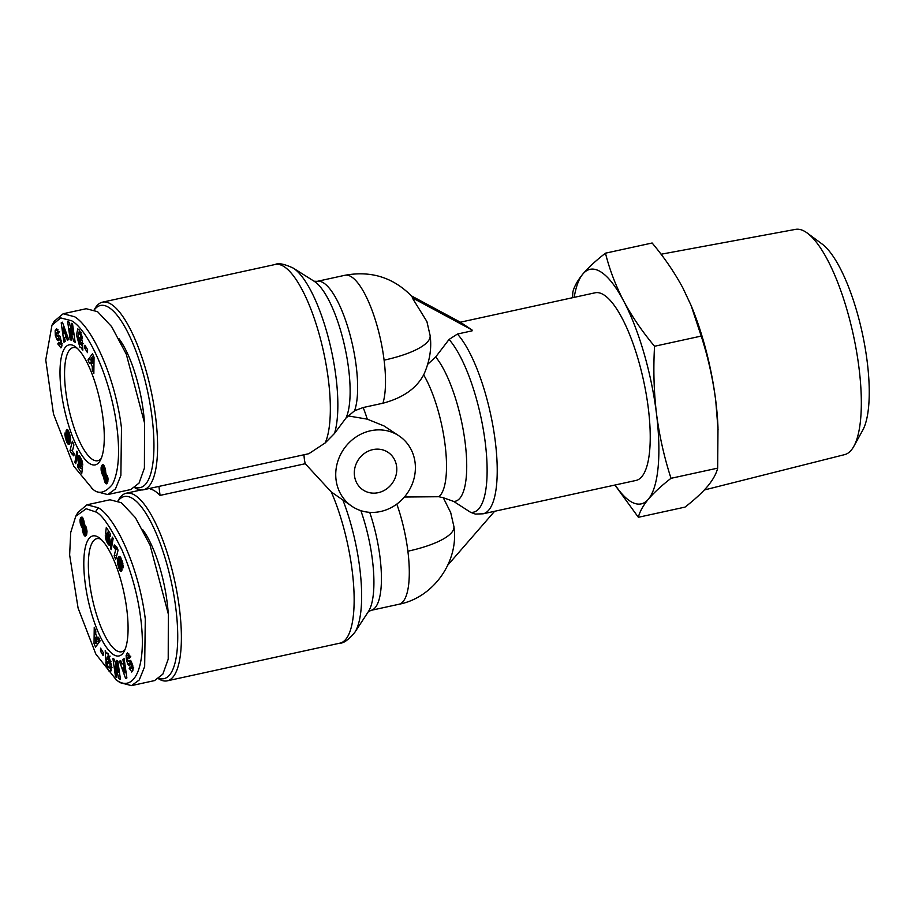 <?xml version="1.0" encoding="UTF-8"?>
<svg xmlns="http://www.w3.org/2000/svg" width="915" height="915" viewBox="0 0 915 915"><rect width="100%" height="100%" fill="white"/><g stroke="black" fill="none" stroke-linecap="round" stroke-linejoin="round"><path stroke-width="1.37" d="M412.207 297.764L413.443 298.05C394.754 277.954 371.947 270.36 345.001 275.266A70.604 21.011 77.7 0 1 351.669 276.982A70.604 21.011 77.7 0 1 384.094 360.155A70.604 19.741 -7.1 0 0 430.119 335.519L426.905 321.554L412.619 298.427A44.183 13.153 -102.3 0 0 412.207 297.764L472.014 329.949L459.993 321.988L411.567 295.968M396.813 504.085A70.604 21.011 77.7 0 1 407.884 551.207A70.604 19.741 -7.1 0 0 453.909 526.571L450.706 512.606L443.272 497.726L438.834 496.731L404.396 497.017M95.457 511.84C101.439 513.83 110.292 526.582 122.027 550.121C131.337 572.012 137.502 594.27 140.521 616.904C147.475 668.339 133.567 692.872 116.411 680.017L95.823 654.042L78.084 608.075L69.632 554.947L70.73 532.416L75.762 516.243L86.182 508.751L95.457 511.84L98.34 507.756C115.473 517.593 138.954 567.357 145.291 619.078L144.662 666.566L139.263 679.959L131.508 685.621L120.117 682.67L115.599 679.468M92.609 488.965L73.806 466.204L53.493 414.015L45.75 359.961L51.972 325.191L60.71 317.905L71.667 320.788C88.949 330.429 113.048 383.156 117.738 434.728C119.762 456.825 117.989 473.387 112.408 484.412C105.156 493.094 98.557 494.615 92.609 488.965L91.717 488.358M51.972 325.191L54.225 321.268L63.146 313.754L74.538 316.716C91.66 326.609 115.107 376.065 121.489 428.037L120.883 475.468L115.473 488.907L107.718 494.569L96.327 491.618M107.684 653.184L107.021 653.036M111.63 666.486L110.029 666.829L109.777 661.534L108.164 657.096L107.238 656.89L106.918 658.228L108.336 659.887L108.496 663.169L105.694 659.875L105.225 650.645L106.46 653.459L108.222 653.676L111.607 665.926L110.303 671.896L108.679 670.764L106.22 664.896A6.439 1.91 77.7 0 1 105.797 661.957L107.307 663.535A2.608 0.778 -102.3 0 0 107.844 665.994L109.377 667.916L112.019 667.344M108.164 657.096L107.238 656.89M108.645 667.504L110.029 666.829M127.517 652.852L130.227 657.039L129.358 658.56L127.78 657.096L127.608 659.852L128.317 661.156L129.941 660.413A5.215 1.556 77.7 0 1 130.044 660.378A5.215 1.556 77.7 0 1 130.914 660.859L132.744 665.205L132.938 670.1L131.623 671.999M131.874 671.885L129.175 668.293L130.022 666.795L131.12 668.465L131.691 666.36L130.914 664.53L129.312 665.274A5.215 1.556 77.7 0 1 129.221 665.308A5.215 1.556 77.7 0 1 128.729 665.171A5.215 1.556 77.7 0 1 127.871 664.141L126.499 660.298L126.11 655.552L127.334 652.875M129.358 668.888L132 668.305L132.858 670.398M82.693 347.128L81.058 347.78M82.453 342.301L81.16 342.587L79.742 340.918L79.582 337.646L82.384 340.94L82.842 350.171L81.618 347.357L79.857 347.14L76.471 334.879L77.775 328.908L79.399 330.052L81.858 335.919A6.439 1.91 77.7 0 1 82.178 337.772A6.439 1.91 77.7 0 1 82.281 338.859L80.772 337.269A2.608 0.778 -102.3 0 0 80.726 336.766A2.608 0.778 -102.3 0 0 80.234 334.821L78.69 332.9L81.332 332.328M81.08 343.971L82.67 346.762M82.51 343.56L80.84 343.926L81.16 342.587M79.914 343.72L80.84 343.926L79.914 343.72L78.29 339.271L78.038 333.975L79.433 333.312M57.965 329.48L55.14 330.715L56.719 328.817M56.456 328.817L58.903 332.522L58.057 334.009L56.959 332.351L56.375 334.455L57.165 336.285L58.766 335.542A5.215 1.556 77.7 0 1 58.857 335.508A5.215 1.556 77.7 0 1 60.207 336.674L61.968 345.252L60.916 347.883L57.839 343.777L58.709 342.256L60.287 343.72L60.47 340.952L59.761 339.648L58.137 340.403A5.215 1.556 77.7 0 1 58.034 340.437A5.215 1.556 77.7 0 1 57.153 339.957L55.335 335.599L55.14 330.715M60.699 343.88L61.774 346.236M704.321 489.983L844.659 454.618A115.267 34.312 -102.3 0 0 853.821 446.36A115.267 34.312 -102.3 0 0 853.295 334.753A115.267 34.312 -102.3 0 0 807.282 233.073A115.267 34.312 -102.3 0 0 806.092 232.238A115.267 34.312 -102.3 0 0 795.524 229.379L661.042 254.233M572.561 297.718L572.824 292.148C574.151 286.601 577.491 280.562 582.844 274.043C588.471 267.454 596.02 260.5 605.467 253.181L652.132 243.001C664.301 257.492 674.584 272.544 682.979 288.168L691.054 305.37L701.222 336.079C708.004 357.01 712.842 378.558 715.747 400.736A120.025 35.731 77.7 0 1 717.989 427.648L717.669 468.137C716.342 473.684 713.002 479.723 707.65 486.242C702.022 492.83 694.485 499.784 685.026 507.104L638.361 517.284L614.926 485.041M717.669 468.137L671.004 478.316C661.556 485.636 654.008 492.59 648.38 499.178A120.025 35.731 77.7 0 1 629.852 500.974A120.025 35.731 77.7 0 1 615.143 484.996M701.222 336.079L654.557 346.259C653.219 368.962 653.859 391.426 656.478 413.66A120.025 35.731 77.7 0 1 648.38 499.178C643.039 505.698 639.699 511.737 638.361 517.284M460.325 322.206L595.139 292.789A96.018 28.582 77.7 0 1 604.22 295.122A96.018 28.582 77.7 0 1 646.264 394.468A96.018 28.582 77.7 0 1 636.085 480.421L483.074 513.807A96.018 28.582 77.7 0 0 494.615 436.466A96.018 28.582 77.7 0 0 457.42 334.044L449.048 339.465L435.677 356.964L427.762 364.262M380.594 511.508A42.364 38.67 -56.5 0 1 352.172 506.464A42.364 38.67 -56.5 0 1 336.972 464.305A42.364 38.67 -56.5 0 1 370.529 430.782A42.364 38.67 -56.5 0 1 398.94 435.826A42.364 38.67 -56.5 0 1 414.152 477.985A42.364 38.67 -56.5 0 1 380.594 511.508M345.001 275.266L317.128 281.351A70.604 21.011 77.7 0 1 323.796 283.055A70.604 21.011 77.7 0 1 356.221 366.24A70.604 21.011 77.7 0 1 354.562 410.778L345.996 418.018L334.501 433.458L325.18 442.94L308.858 453.703L143.438 489.788A96.018 28.582 77.7 0 1 134.791 487.729M304.009 454.755A42.364 38.67 123.5 0 0 305.255 463.722L331.287 491.961L352.172 506.464M354.562 410.778L363.175 407.53L382.928 403.218C402.76 397.968 416.336 388.52 423.656 374.853L424.251 373.64M396.63 466.547A22.589 20.622 123.5 0 0 388.029 452.307A22.589 20.622 123.5 0 0 364.73 453.211A22.589 20.622 123.5 0 0 354.482 475.743A22.589 20.622 123.5 0 0 363.095 489.983A22.589 20.622 123.5 0 0 386.393 489.079A22.589 20.622 123.5 0 0 396.63 466.547M118.001 500.848L118.607 499.784A96.018 28.582 77.7 0 1 126.293 493.208A96.018 28.582 77.7 0 1 135.374 495.53A96.018 28.582 77.7 0 1 177.419 594.887A96.018 28.582 77.7 0 1 167.239 680.84A96.018 28.582 77.7 0 1 158.581 678.781M305.255 463.722L160.056 495.404A96.018 28.582 -102.3 0 0 155.127 491.229A96.018 28.582 -102.3 0 0 150.449 489.033L150.346 488.278M94.199 309.808L94.817 308.732A96.018 28.582 77.7 0 1 102.503 302.156A96.018 28.582 77.7 0 1 111.573 304.489A96.018 28.582 77.7 0 1 155.664 417.617A96.018 28.582 77.7 0 1 143.438 489.788M118.127 500.905A93.204 27.736 77.7 0 1 133.075 498.801A93.204 27.736 77.7 0 1 175.097 602.882A93.204 27.736 77.7 0 1 159.153 678.347M94.325 309.865A93.204 27.736 77.7 0 1 126.19 329.331A93.204 27.736 77.7 0 1 152.073 417.549A93.204 27.736 77.7 0 1 135.363 487.306M118.836 338.504A67.779 20.176 77.7 0 1 143.415 411.83A67.779 20.176 77.7 0 1 144.398 421.872M129.472 660.905L130.502 663.569A5.215 1.556 -102.3 0 0 131.188 664.473M98.648 537.402A61.431 18.289 77.7 0 1 99.06 537.688A61.431 18.289 77.7 0 1 123.799 592.028A61.431 18.289 77.7 0 1 123.948 651.743A61.431 18.289 77.7 0 1 113.231 654.454A61.431 18.289 77.7 0 1 85.026 582.089A61.431 18.289 77.7 0 1 98.648 537.402M100.959 539.255A57.897 17.236 -102.3 0 0 96.887 538.649A57.897 17.236 -102.3 0 0 90.745 590.472A57.897 17.236 -102.3 0 0 116.102 650.371A57.897 17.236 -102.3 0 0 121.569 651.777A57.897 17.236 -102.3 0 0 125.023 649.524M74.847 346.35A61.431 18.289 77.7 0 1 75.27 346.648A61.431 18.289 77.7 0 1 100.01 400.987A61.431 18.289 77.7 0 1 100.147 460.691A61.431 18.289 77.7 0 1 89.43 463.402A61.431 18.289 77.7 0 1 61.225 391.037A61.431 18.289 77.7 0 1 74.847 346.35M77.169 348.203A57.897 17.236 -102.3 0 0 73.086 347.597A57.897 17.236 -102.3 0 0 66.955 399.42A57.897 17.236 -102.3 0 0 92.301 459.33A57.897 17.236 -102.3 0 0 97.779 460.725A57.897 17.236 -102.3 0 0 101.222 458.472M691.054 305.37L691.58 306.651A120.025 35.731 77.7 0 1 715.747 400.736L718.058 429.593M853.821 446.36L862.685 430.313A100.719 29.978 -102.3 0 0 862.227 332.797A100.719 29.978 -102.3 0 0 822.025 243.962L807.282 233.073M605.467 253.181C609.516 269.445 615.601 285.411 623.71 301.092A120.025 35.731 77.7 0 1 656.478 413.66C659.383 435.837 664.233 457.386 671.004 478.316M574.197 297.364A120.025 35.731 77.7 0 1 582.844 274.043A120.025 35.731 77.7 0 1 623.71 301.092C632.105 316.716 642.387 331.768 654.557 346.259M472.014 329.949L472.129 330.83L457.42 334.044M447.893 565.024L494.603 511.291M483.074 513.807L475.32 514.07L470.584 512.309L453.668 501.42L443.272 497.726M348.638 415.993L367.281 419.15L384.026 425.944L398.94 435.826M160.056 495.404L158.936 486.403M142.626 529.556A67.779 20.176 77.7 0 1 168.2 612.913M75.762 516.243L78.015 512.32L86.948 504.806L109.994 499.773L121.386 502.735L135.42 517.661L150.071 545.226L168.337 614.057L168.211 659.166L162.836 674.161L154.566 680.588L131.508 685.621M63.146 313.754L86.193 308.721L97.585 311.683L111.63 326.609L126.281 354.174L144.547 423.005L144.41 468.125L139.034 483.109L130.765 489.548L107.718 494.569M86.948 504.806L98.34 507.756M120.448 679.41L119.019 678.656L115.244 666.12L116.857 677.523L115.519 676.826L112.922 658.537L114.295 659.258L118.172 672.113L116.514 660.413L117.852 661.122L120.448 679.41M100.467 651.137L100.581 648.175L103.269 652.635L103.143 655.609L100.467 651.137L102.148 650.771M95.732 634.061L97.711 638.624L98.557 637.298L100.101 640.866L95.56 647.088L94.039 643.565L94.234 627.335L95.812 630.961L95.732 634.061M121.867 663.981L123.456 663.112L122.873 659.338L124.108 658.651L126.888 677.946L125.664 678.61L119.419 661.225L120.677 660.538L121.867 663.981L124.772 663.261M106.975 536.259L105.568 533.514L106.323 527.315L110.28 533.731L110.189 536.648L107.501 532.301L107.295 534.04L110.052 539.839L110.235 543.499L109.388 545.191L107.673 543.556L105.968 539.77L105.259 535.824L106.963 538.169L107.73 541.314L108.508 541.257L108.427 538.214L106.975 536.259M120.814 557.715L123.205 565.985L123.09 567.872L121.135 560.975L119.808 561.318L121.947 567.14L121.1 571.452L119.03 568.684L117.372 561.49L118.744 556.732L119.625 556.457L120.814 557.715M110.383 548.279L112.316 537.128L113.163 538.512L111.218 549.64L110.383 548.279L111.504 548.028M116.468 547.159L118.081 550.132L115.713 559.591L114.158 555.817L115.702 549.618L113.757 547.056L114.284 544.928L116.788 547.056M84.249 523.208L86.982 531.02L86.765 534.108L85.392 536.144L83.242 533.365L82.339 527.578L80.051 522.088L80.44 518.279L81.938 517.009L83.437 519.263L84.249 523.208M57.165 336.285L59.521 335.771L57.188 336.274M67.63 321.405L69.06 322.149L72.834 334.696L71.221 323.281L72.559 323.99L75.156 342.279L73.783 341.558L69.906 328.702L71.564 340.391L70.215 339.694L67.63 321.405M87.611 349.667L87.485 352.641L84.809 348.18L84.935 345.207L87.611 349.667M92.346 366.755L90.368 362.191L89.521 363.518L87.977 359.95L92.507 353.728L94.039 357.239L93.845 373.48L92.266 369.854L92.346 366.755L93.925 366.412M66.2 336.834L64.622 337.704L65.205 341.478L63.959 342.164L61.191 322.869L62.414 322.194L68.659 339.579L67.401 340.277L66.2 336.834L67.561 336.537M81.103 464.546L82.51 467.302L81.755 473.49L77.798 467.085L77.889 464.168L80.566 468.514L80.772 466.764L78.027 460.966L77.844 457.317L78.69 455.613L80.406 457.26L82.11 461.069L82.808 464.992L81.115 462.647L80.348 459.502L79.571 459.559L79.651 462.601L81.103 464.546M67.252 443.1L64.874 434.831L64.988 432.944L66.932 439.841L68.27 439.497L66.132 433.676L66.189 430.405L66.978 429.352L69.048 432.132L70.695 439.326L69.334 444.084L68.442 444.347L67.252 443.1L70.123 442.871M77.695 452.536L75.762 463.688L74.916 462.304L76.86 451.175L77.695 452.536M71.61 453.657L69.998 450.672L72.365 441.224L73.921 444.999L72.365 451.198L74.321 453.76L73.795 455.876L71.61 453.657L73.943 453.142M103.83 477.607L101.096 469.795L101.302 466.707L102.686 464.66L104.825 467.451L105.74 473.227L107.844 477.607L107.856 481.885L106.46 483.841L104.15 479.883L103.83 477.607L105.076 477.333M107.444 664.633L106.22 664.896M111.356 670.238L109.983 667.778M111.31 670.18L108.679 670.764M107.913 659.395L105.694 659.875M108.039 653.47L108.187 656.581M111.035 661.27L109.777 661.534M128.935 653.996L128.74 654.98L126.11 655.552M128.74 654.98L128.718 656.638M127.654 660.047L126.499 660.298M130.296 663.181L127.665 663.752M130.479 668.007L129.175 668.293M115.244 666.12L116.297 665.891M120.3 678.381L119.019 678.656M119.373 671.85L118.172 672.113M116.72 676.562L115.519 676.826M99.472 639.413L96.83 639.985L95.652 637.252L95.526 642.044L98.157 641.461L99.472 639.413L99.003 638.338L97.711 638.624M96.693 641.781L96.681 642.993L94.039 643.565M96.75 636.428L96.75 637.012M96.681 642.993L97.367 644.606M122.873 659.338L124.166 659.052M124.715 662.837L123.456 663.112M120.803 660.927L119.419 661.225M123.148 663.707L124.314 666.944M107.41 533.113L105.568 533.514M108.462 530.792L108.302 532.13M108.805 535.938L107.455 536.236M109.022 536.419L107.833 536.67M109.274 537.025L108.13 537.265M109.594 537.951L108.427 538.214M109.628 538.089L108.462 538.34M109.869 538.981L108.588 539.267M110.075 539.987L108.599 540.308M110.097 540.125L108.599 540.445M110.212 540.891L108.508 541.257M110.246 541.245L108.325 541.657M106.575 537.643L105.522 537.871M106.986 538.397L105.694 538.672M105.968 539.77L107.124 539.518L105.968 539.747M107.375 540.479L106.289 540.719M107.81 541.406L106.666 541.657M109.457 541.417L106.861 542.08M109.491 541.508L109.869 542.24L107.238 542.812M110.269 542.995L107.673 543.556M109.869 542.24L110.269 542.927M110.235 543.441L107.924 543.945M110.109 544.128L108.347 544.516M109.937 544.642L108.713 544.905M109.72 544.985L109.045 545.134M109.171 531.935L107.501 532.301M119.728 556.514L118.744 556.732M120.048 556.72L118.447 557.063M120.345 557.041L118.161 557.521M120.528 557.281L118.001 557.83M120.586 557.372L117.783 558.379M120.414 557.807L117.6 558.951M120.242 558.379L117.486 559.568M120.117 558.996L117.406 560.209M120.037 559.637L117.383 560.552M120.014 559.98L120.014 560.918L117.372 561.49M120.048 561.616L117.429 562.428M118.984 563.091L117.555 563.4M120.071 561.856L120.151 562.473M118.813 563.892L117.692 564.143M118.87 564.932L117.921 565.138M119.087 566.019L118.218 566.202M119.602 567.128L118.573 567.357M120.002 567.357L118.664 567.655M121.306 567.094L121.672 568.112L119.03 568.684M121.672 568.112L122.027 568.97L119.396 569.542M122.004 569.748L119.739 570.239M121.901 570.308L120.048 570.708M121.695 570.891L120.425 571.166M121.421 571.292L120.803 571.418M121.958 560.357L120.757 560.621M122.095 560.769L121.135 560.975M122.335 561.57L121.478 561.753M122.358 561.627L121.501 561.821M122.656 562.656L121.706 562.862M122.736 562.931L121.718 563.148M122.896 563.64L121.603 563.915M115.53 546.667L113.757 547.056M116.045 547.044L114.009 547.49M117.017 547.559L114.421 548.131M117.246 548.096L114.775 548.634M117.314 548.279L114.913 548.794M117.509 548.748L115.301 549.229M117.692 549.183L115.702 549.618M118.069 550.109L116.788 555.233L114.158 555.817M82.133 517.135L80.955 517.398M82.419 517.41L80.68 517.799M82.727 517.787L80.44 518.279M82.933 518.13L80.223 518.919M82.853 518.347L82.705 519.045L80.074 519.617M82.705 519.045L82.624 519.777L79.994 520.349M83.7 520.075L79.994 520.978M81.458 521.779L80.051 522.088M81.664 522.888L80.223 523.208M82.041 523.986L80.497 524.318M82.316 524.489L80.657 524.855M83.356 524.455L83.677 525.302L81.046 525.873M83.677 525.302L84.1 526.125L81.469 526.697M84.1 526.125L81.492 526.731M84.123 526.159L84.535 526.663L81.892 527.234M85.987 526.72L82.339 527.578M83.654 527.6L82.304 527.886M83.608 528.573L82.281 528.859M83.757 529.602L82.373 529.899M83.871 530.025L82.43 530.334M84.237 531.158L82.67 531.501M84.889 532.29L83.013 532.702M85.724 532.347L83.242 533.365M85.884 532.782L86.284 533.777L83.654 534.36M86.582 534.612L84.066 535.149M86.284 533.777L86.639 534.452M86.342 535.115L84.34 535.55M85.919 535.732L84.752 535.984M79.353 330.006L79.067 332.82M82.773 348.752L81.812 348.958M81.961 340.437L79.742 340.918M82.064 337.006L80.772 337.292L82.064 336.995M57.771 330.143L57.576 332.214M57.988 335.119L59.006 338.115L56.364 338.687M59.006 338.115L59.795 339.385A5.215 1.556 -102.3 0 0 60.001 339.602M59.166 343.491L57.839 343.777M72.834 334.696L74.046 334.433M71.427 339.431L70.215 339.694M70.958 328.462L69.906 328.702M75.019 341.284L73.783 341.558M84.809 348.18L86.502 347.814M93.341 355.638L90.608 359.378L91.706 361.894L90.368 362.191M93.89 369.5L92.266 369.854M90.608 359.378L87.977 359.95M62.54 322.572L61.191 322.869M65.434 333.506L65.937 336.983M81.458 459.261L80.348 459.502M81.607 459.65L80.543 459.879M81.961 460.611L80.875 460.851M82.178 461.332L81.012 461.583M82.43 462.361L81.115 462.647M79.331 455.887L78.152 456.139M79.719 456.288L77.969 456.665M80.12 456.825L77.844 457.317M80.44 457.317L77.786 458.129M80.417 457.546L80.428 458.415L77.786 458.987M79.571 459.582L77.867 459.959M80.428 458.415L80.474 458.998M79.479 460.657L78.027 460.966M79.525 461.755L78.255 462.029M79.536 461.869L78.278 462.144M79.731 462.864L78.564 463.116M80.051 463.768L78.884 464.019M80.589 464.534L79.25 464.831M81.435 465.186L79.674 465.575M81.549 465.426L79.811 465.804M81.824 465.952L80.211 466.307M81.927 466.158L80.394 466.49M82.087 466.478L80.772 466.764M82.407 468.114L80.566 468.514M79.468 466.719L77.798 467.085M81.538 468.297L82.247 469.452M66.52 441.545L69.151 440.973L69.529 441.819L66.886 442.391M69.529 441.819L69.895 442.528M69.998 443.135L67.63 443.649M69.654 443.695L67.984 444.061M69.506 443.889L68.145 444.187M69.185 444.187L68.442 444.347M67.561 429.593L66.418 429.833M67.607 429.627L66.395 429.89M67.962 430.016L66.189 430.405M68.328 430.565L66.074 431.057M68.659 431.217L66.017 431.846M68.659 431.274L68.671 432.154L66.04 432.738M68.671 432.154L68.762 433.092L66.132 433.676M67.538 434.419L66.292 434.694M67.538 435.494L66.52 435.723M67.733 436.558L66.829 436.764M68.065 437.45L67.15 437.656M70.135 437.85L67.516 438.445M70.146 437.862L70.489 438.434L67.859 439.006M70.684 438.971L68.27 439.497M70.684 439.074L68.179 439.623M70.695 439.189L67.847 440.001M70.478 439.429L67.561 440.195M65.628 434.659L64.874 434.831M65.686 434.808L64.885 434.991M66.04 435.757L64.976 435.986M66.429 436.798L65.159 437.073M66.36 437.667L65.342 437.885M66.52 438.72L65.628 438.914M66.978 439.875L66.006 440.092M68.774 439.932L66.155 440.561M68.797 439.978L69.151 440.973M74.916 462.304L76.048 462.052M74.023 453.268L71.953 453.726M74.184 453.531L72.319 453.943M74.321 453.783L72.571 454.172M74.184 454.32L72.925 454.595M74.012 455.018L73.349 455.167M73.909 444.976L72.628 450.1L69.998 450.672M103.681 476.509L106.312 475.937L103.818 476.532M105.236 478.362L103.921 478.648M105.248 478.419L103.933 478.705M105.648 479.563L104.15 479.883M107.009 480.158L104.459 481.038M107.089 480.466L104.642 481.542M107.272 480.97L107.65 481.885L105.019 482.468M107.547 482.708L105.431 483.166M107.169 483.349L105.877 483.635M106.861 483.646L106.14 483.806M103.029 464.706L102.388 464.843M103.372 464.877L102.08 465.163M103.658 465.186L101.794 465.586M103.955 465.586L101.531 466.112M104.07 465.781L101.302 466.707M103.944 466.135L101.142 467.313M103.784 466.73L101.085 467.805M104.985 467.885L101.027 468.755M103.715 467.233L103.669 468.171M102.606 469.464L101.096 469.795M102.652 470.196L101.176 470.516M102.892 471.351L101.382 471.671M103.269 472.506L101.679 472.849M103.612 473.181L101.885 473.558M104.722 473.513L104.928 474.084L102.286 474.656M104.928 474.084L105.339 474.954L102.697 475.526M105.339 474.954L102.857 475.8M105.499 475.217L105.9 475.72L103.269 476.292M95.652 637.252L96.979 636.954M95.526 642.044L96.83 639.985M124.051 667.001L123.102 667.515L124.955 672.834L124.051 667.001L125.275 666.738M126.11 672.582L124.955 672.834M118.927 565.39L119.716 567.277L120.528 566.476L119.327 562.656L118.927 565.39M120.574 562.382L119.327 562.656M120.643 562.553L119.648 562.771M120.826 562.931L119.922 563.125M121.146 563.766L120.265 563.96M121.363 564.463L120.46 564.658M121.638 565.447L120.586 565.676M121.649 565.539L120.597 565.767M121.798 566.202L120.528 566.476M121.878 566.728L120.334 567.06L121.889 566.74M121.924 566.957L120.025 567.369M83.745 520.269L81.721 520.509M83.825 520.543L82.087 520.635M84.043 521.527L82.67 521.836L82.27 520.887M84.123 521.996L82.67 521.836M84.237 523.14L83.002 523.414L82.808 522.282M84.249 523.494L83.002 523.414M81.595 520.635L81.927 523.78L82.487 524.65L84.26 524.261L82.853 524.524L83.002 523.757M87.039 532.061L85.198 532.461L87.039 531.958M83.734 527.269L84.043 530.689L85.198 532.461M86.079 526.96L84.054 527.143M86.307 527.681L84.706 528.035L84.294 527.349M86.559 528.63L85.049 528.962L84.706 528.035M86.811 529.808L85.358 530.128L85.049 528.962M86.948 530.734L85.484 531.055L85.358 530.128M87.017 531.661L85.461 532.004L85.484 531.055M94.016 358.451L92.552 358.772L91.248 360.819L92.426 363.564L93.959 363.232M92.426 363.564L92.552 358.772M66.406 333.3L64.027 333.815L66.292 333.003M64.393 327.707L63.124 327.982L64.027 333.815M64.976 333.289L63.124 327.982M70.032 435.231L69.151 435.426L68.945 434.648L69.814 434.453M70.283 436.238L69.288 436.455L69.151 435.426M70.306 436.306L69.288 436.455M70.455 437.027L69.243 437.29L69.288 436.535M70.558 437.759L68.751 438.159L70.535 437.553L69.048 437.862L69.243 437.29M69.403 433.15L67.538 434.339L68.751 438.159M69.448 433.287L68.053 433.447M69.563 433.619L68.35 433.527M68.945 434.648L68.591 433.824M108.084 479.929L106.357 480.306L108.084 479.826M107.352 475.777L105.225 476.28L106.357 480.306M107.398 475.903L105.591 476.166M107.627 476.704L106.151 477.024L105.728 476.269M107.741 477.138L106.151 477.024M107.959 478.305L106.575 478.602L106.3 477.447M108.027 478.774L106.575 478.602M108.073 479.609L106.563 479.94L106.62 479.083M102.88 468.343L102.72 470.687L104.024 473.673L104.31 471.168L102.88 468.343M105.088 468.183L103.281 468.583M105.248 468.777L103.635 469.132M105.511 469.807L104.024 470.127M105.705 470.859L104.31 471.168M105.797 471.98L104.482 472.266M105.785 472.586L104.493 472.861M105.751 473.238L104.344 473.547M105.808 473.284L104.024 473.673M407.884 551.207A70.604 21.011 77.7 0 1 398.894 604.277L371.021 610.362L368.276 611.769M325.18 442.94A96.018 28.582 -102.3 0 0 322.721 348.077A96.018 28.582 -102.3 0 0 284.325 266.791A96.018 28.582 -102.3 0 0 275.255 264.469C278.389 262.777 284.359 263.978 293.177 268.072A92.404 27.507 77.7 0 1 293.566 268.324A92.404 27.507 77.7 0 1 335.999 377.186A92.404 27.507 77.7 0 1 334.501 433.458M56.581 335.428L55.358 335.702M384.094 360.155A70.604 21.011 77.7 0 1 382.928 403.218M293.177 268.072L314.234 281.317A74.229 22.097 77.7 0 1 348.638 368.985A74.229 22.097 77.7 0 1 345.996 418.018M130.502 663.569L127.871 664.141M81.469 334.547L80.234 334.821M449.048 339.465A92.404 27.507 77.7 0 1 485.27 442.746A92.404 27.507 77.7 0 1 470.584 512.309M435.677 356.964A77.832 23.172 77.7 0 1 465.163 442.757A77.832 23.172 77.7 0 1 453.668 501.42M423.656 374.853A70.604 21.011 77.7 0 1 445.102 444.965A70.604 21.011 77.7 0 1 438.834 496.731M363.175 407.53A70.604 21.011 77.7 0 1 367.281 419.15M369.706 512.331A70.604 21.011 77.7 0 1 371.021 610.362M360.853 510.639A74.229 22.097 77.7 0 1 368.402 611.586L354.78 632.414A92.404 27.507 77.7 0 0 343.034 500.413M167.239 680.84L339.991 643.142A96.018 28.582 -102.3 0 0 353.796 588.071A96.018 28.582 -102.3 0 0 331.287 491.961M111.195 670.798L109.102 671.255M129.827 657.736L129.141 657.885M131.691 666.36L132.927 666.086M59.795 339.385L57.153 339.957M60.47 340.952L61.625 340.7M59.566 343.971L58.011 344.315M58.468 333.277L57.862 333.415M453.909 526.571C459.147 561.192 433.687 597.655 398.894 604.277M110.132 656.158L107.49 656.73M83.219 343.502L80.589 344.086M317.128 281.351L314.039 281.214M141.116 489.971L126.293 493.208M275.255 264.469L102.503 302.156M430.119 335.519C431.8 347.94 429.844 360.647 424.24 373.64M339.991 643.142C343.548 643.382 348.478 639.802 354.78 632.414M130.799 656.181L128.169 656.753M133.75 667.893L131.12 668.465M62.54 343.48L59.91 344.051M59.589 331.768L56.959 332.351"/></g></svg>
